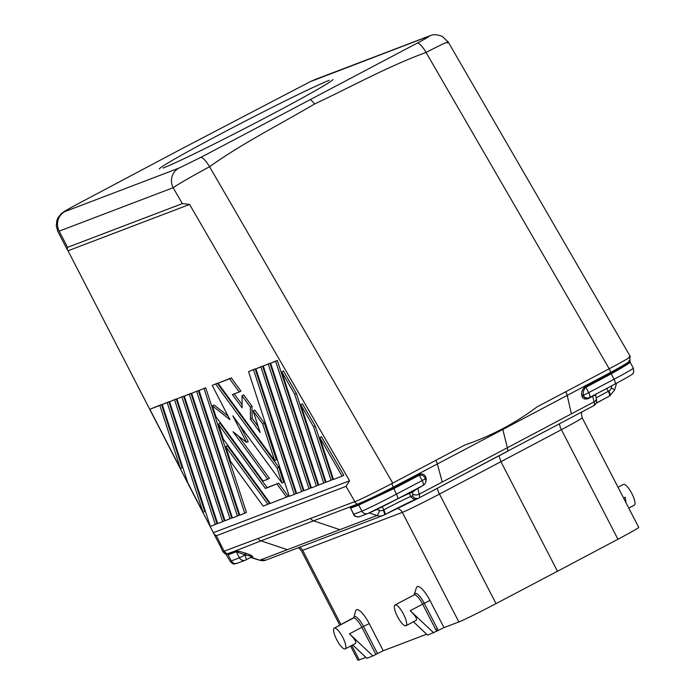 <?xml version="1.0" encoding="UTF-8"?>
<svg xmlns="http://www.w3.org/2000/svg" width="695" height="695" viewBox="0 0 695 695"><rect width="100%" height="100%" fill="white"/><g stroke="black" fill="none" stroke-linecap="round" stroke-linejoin="round"><path stroke-width="1.04" d="M628.819 361.296C632.268 360.323 626.256 364.241 610.783 373.05L611.253 373.849L585.92 387.254C583.591 389.6 582.81 392.249 583.565 395.22A4.83 3.423 133.6 0 0 583.922 396.454C584.625 398.244 586.154 398.73 588.509 397.931M628.862 360.774C632.528 359.897 626.456 363.78 610.636 372.424L502.815 429.475L502.607 428.763C490.401 435.157 477.83 440.56 464.894 444.982L392.736 483.086C374.518 492.616 361.913 498.828 354.928 501.721L354.337 501.946M355.432 643.483C356.665 642.145 354.676 638.931 349.472 633.831L372.928 655.967L366.847 658.287L352.704 644.934M235.44 550.996A1.468 1.407 -110.9 0 1 236.283 551.726L244.614 554.688L245.396 553.159C240.991 551.665 237.673 550.944 235.44 550.996L225.693 554.263L222.826 551.665L219.655 544.706M213.504 532.639L349.585 480.784L189.605 204.443L68.023 250.773L214.121 534.229L216.397 535.741L224.198 551.37L226.874 553.854L225.693 554.263M226.101 554.401L230.071 561.23C234.354 565.86 234.076 563.41 237.186 563.289L245.318 560.196A4.882 4.691 -110.9 0 1 239.428 557.824L231.296 560.917L228.142 554.818L236.283 551.726L239.428 557.824L244.84 555.149L244.614 554.688L245.283 554.914C249.175 555.644 251.303 556.304 251.651 556.886L245.821 559.97A4.882 4.691 -110.9 0 1 245.318 560.196L245.856 559.944A4.882 1.347 -117.8 0 0 244.84 555.149L246.065 553.385C250.513 554.862 252.737 556 252.728 556.799L251.903 557.138M228.273 554.775A1.468 1.407 68.9 0 0 227.43 554.045L260.999 540.849L287.339 549.693L259.765 560.196L251.286 557.355A1.468 1.407 -110.9 0 0 250.912 557.286M287.339 549.693L339.872 529.677L313.532 520.833A4.882 4.691 -110.9 0 1 310.726 518.401L354.259 501.807L357.204 504.188L260.999 540.849A4.882 4.691 -110.9 0 1 258.201 538.417L222.834 551.682M428.172 36.522L310.248 81.671L182.021 148.634L75.303 205.251L65.217 210.846L64.817 211.61A14.656 14.082 69.1 0 0 59.179 231.148L173.142 187.72C179.432 183.437 191.585 176.443 209.577 166.722A14.656 3.927 61.7 0 0 200.933 157.331L417.426 43.029C427.495 37.634 431.074 35.471 428.172 36.522A14.656 14.082 -110.9 0 1 429.64 35.871C431.482 35.81 432.611 32.943 442.315 36.383L448.232 42.047L458.813 60.326M355.527 643.44L345.224 648.878A11.719 3.232 -117.8 0 0 342.696 637.185A11.719 3.232 -117.8 0 0 334.373 628.106L353.451 618.037A11.719 3.232 62.2 0 1 361.86 627.29L363.511 626.438L377.515 653.569L372.928 655.967M355.562 611.148A17.584 4.839 62.2 0 1 369.219 623.624L363.511 626.438A12.441 3.423 62.2 0 0 353.859 617.577L334.278 628.15A11.719 3.232 -117.8 0 0 336.797 639.834A11.719 3.232 -117.8 0 0 345.12 648.93M630.374 356.665L458.856 60.404M68.023 250.773L67.18 249.531L67.554 247.359L59.179 231.148M161.509 404.568L149.851 409.259L180.474 468.604L159.841 405.446L161.509 404.568L182.142 467.726L180.474 468.604M281.753 371.877L318.736 485.067L325.39 482.287L296.313 393.283L283.412 371L281.753 371.877L294.654 394.161L296.313 393.283M204.712 511.451L168.876 401.762L162.213 404.542L187.737 482.66L203.044 512.328L204.712 511.451M269.634 503.467L227.404 445.738L225.736 446.616L230.627 461.576L263.231 506.151L269.634 503.467M288.312 496.352L278.686 483.199L267.115 487.603L220.072 423.298L218.412 424.176L223.295 439.136L270.338 503.441L288.312 496.352M231.279 377.915L218.039 383.206L229.611 378.792L239.236 391.945L240.896 391.068L231.279 377.915L229.611 378.792M242.103 404.672L234.198 393.865M252.016 406.262L243.676 394.873L242.016 395.75L250.348 407.14L250.461 419.25L252.12 418.373L252.016 406.262L250.348 407.14M258.332 426.86L252.12 418.373M264.421 423.22L254.796 410.067L253.136 410.945L262.753 424.098L264.421 423.22L276.367 459.786L274.699 460.663L262.753 424.098M315.33 426.131L302.429 403.838L300.761 404.716L326.094 482.261L332.757 479.48L315.33 426.131L313.662 426.999L300.761 404.716M176.235 398.956L169.58 401.736L176.235 398.956L216.962 523.604L215.302 524.482L210.298 526.384L169.58 401.736M343.782 475.276L321.438 436.686L319.778 437.563L342.122 476.153L343.782 475.276M205.703 387.732L199.039 390.512L205.703 387.732L246.43 512.38L244.762 513.249L239.766 515.16L199.039 390.512M269.938 363.25L263.275 366.03L269.938 363.25L310.656 487.899L308.997 488.776L268.279 364.128M262.571 366.057L255.908 368.837L296.635 493.485L301.63 491.582L303.289 490.705L262.571 366.057L260.912 366.934L301.63 491.582M198.336 390.538L191.681 393.318L198.336 390.538L239.063 515.186L237.403 516.064L196.676 391.415M183.602 396.15L176.947 398.93L183.602 396.15L224.329 520.798L222.669 521.676L217.665 523.578L176.947 398.93M231.696 517.992L190.969 393.344L184.314 396.124L225.032 520.772L231.696 517.992M277.305 360.444L270.642 363.224L275.637 361.322L316.364 485.97L318.023 485.093L277.305 360.444L275.637 361.322M227.977 415.94L214.069 404.95L212.409 405.828L229.889 419.641L212.227 385.421L217.335 383.232L278.808 467.266L283.69 482.226L282.031 483.095L232.851 415.871L246.56 442.42L248.219 441.542L240.027 425.688M246.56 442.42L232.999 431.699L267.74 479.203L269.399 478.325L238.455 436.017M255.204 368.863L248.541 371.651L255.204 368.863L295.931 493.511L294.263 494.388L289.268 496.291L248.541 371.651M314.218 79.942A14.656 14.082 -110.9 0 1 315.547 79.343A14.656 14.082 -110.9 0 1 315.608 79.326L429.562 35.897M216.397 535.741L346.023 486.344L354.928 501.721M611.174 388.175A4.882 0.843 16.3 0 1 614.597 390.008L609.906 395.794A4.882 1.347 -117.8 0 0 608.889 390.998A4.882 4.691 -110.9 0 0 611.174 388.175L611.895 385.716M359.211 659.903L365.874 657.366L358.768 660.076L359.211 659.903L351.74 645.438M369.219 623.624L383.223 650.755L426.626 634.214L383.197 650.772M416.314 587.996A17.584 4.839 62.2 0 1 429.97 600.471L443.975 627.602L459.404 621.73A34.194 1.103 152.7 0 0 496.03 603.616L557.477 571.238L500.93 461.689L439.483 494.058L496.03 603.616M411.466 491.539A1.468 1.407 -110.9 0 1 412.335 492.277L417.764 488.22M383.223 650.755L377.515 653.569M64.817 211.61L178.771 168.19A14.656 14.082 69.1 0 0 173.142 187.72L182.342 203.618L67.554 247.359M357.204 504.188C363.954 501.686 375.96 496.022 393.222 487.204L502.815 429.475L507.35 447.745L594.06 401.866A4.882 3.136 -13.9 0 0 596.31 398.313L595.554 395.264L595.98 393.857M178.771 168.19L200.933 157.331M163.134 168.025A97.691 3.162 -27.3 0 0 258.184 121.521A97.691 3.162 -27.3 0 0 332.983 79.508M329.23 80.342A97.691 3.162 -27.3 0 0 231.626 128.184A97.691 3.162 -27.3 0 0 159.433 169.041M609.863 395.82L609.272 396.133A29.303 0.947 -27.3 0 0 596.006 403.343L609.315 396.107A4.882 1.347 62.2 0 0 608.299 391.311A24.421 0.791 -27.3 0 0 596.214 397.914M383.266 515.386A9.765 9.383 69.1 0 0 384.17 514.969L384.761 514.656A29.303 0.947 152.7 0 1 415.532 499.331M425.253 478.629A1.468 0.99 155.4 0 1 425.913 477.352C424.793 474.39 422.482 473.382 418.998 474.329L419.354 475.189C422.308 474.755 424.289 475.945 425.305 478.768L425.149 478.429M346.023 486.344L349.585 480.784M555.765 572.159L617.951 539.25A34.194 1.103 -27.3 0 0 638.714 527.392M443.949 627.62L459.404 621.73M629.687 356.7L630.139 362.069L633.301 368.194C633.962 371.695 633.77 373.493 632.728 373.589C633.605 373.762 627.672 377.263 614.945 384.1L589.612 397.505A4.882 1.468 -117.9 0 0 588.7 392.649L583.565 395.22A1.468 0.869 -4.3 0 0 581.689 395.116L582.149 396.723A1.468 1.008 150.8 0 1 583.922 396.454A4.882 4.691 -110.9 0 0 588.986 397.783M394.769 500.33A24.421 0.791 152.7 0 1 409.312 493.424L412.335 492.277L412.734 493.902A4.891 1.347 -117.8 0 1 412.561 495.822A4.882 4.691 69.1 0 0 418.459 498.193L418.459 498.193A4.882 4.691 69.1 0 0 418.955 497.968A9.773 2.563 -117.8 0 0 419.033 497.933A9.773 2.563 -117.8 0 0 419.215 494.171L507.35 447.745A9.773 2.693 -117.8 0 1 507.089 451.55A9.773 2.693 -117.8 0 1 507.003 451.585L419.111 497.889M424.037 484.815L417.825 488.585L419.215 494.171A4.882 3.136 166.1 0 1 412.734 493.902M593.643 405.741A9.773 2.815 -117.9 0 0 593.73 405.706A9.773 2.815 -117.9 0 0 594.06 401.866L592.679 396.272A1.468 0.443 62.1 0 1 592.635 395.907M423.22 485.345L397.479 498.906A26.862 0.869 152.7 0 1 368.289 513.301M182.342 203.618L189.605 204.443M358.629 505.1A1.468 1.407 69.3 0 0 357.786 504.37L349.776 507.428A1.468 1.407 -110.9 0 1 350.619 508.158L358.629 505.1L393.605 488.75L419.354 475.189L422.134 480.584L425.323 478.768C426.435 481.435 425.748 483.616 423.255 485.336A4.882 1.216 -117.8 0 0 422.134 480.584L396.393 494.145A31.744 1.025 152.7 0 1 361.895 511.155A4.882 4.691 69.1 0 0 367.785 513.527L359.654 516.62C356.17 517.132 354.137 516.359 353.573 514.3L350.784 508.479M435.791 460.351A4.882 1.216 -117.8 0 1 437.355 463.956L442.246 482.043M310.396 99.715A14.656 4.04 -117.8 0 1 314.574 103.981C279.52 124.692 242.486 143.161 209.577 166.722L392.736 483.086M502.607 428.763C514.76 422.291 526.237 415.002 537.044 406.896L609.202 368.793C626.221 359.723 632.832 355.797 629.018 357.013M314.574 103.981C351.583 86.64 387.654 66.52 426.052 52.438C443.158 43.62 450.221 40.484 447.232 43.012M623.589 498.037L625.213 497.177L626.004 502.711M628.784 508.097L634.335 505.169A11.719 3.232 -117.8 0 0 631.816 493.485A11.719 3.232 -117.8 0 0 623.493 484.389M581.689 395.116C581.246 391.789 582.54 388.879 585.581 386.377A1.468 0.443 -117.9 0 0 585.92 387.254L588.7 392.649L614.033 379.244L611.253 373.849C626.456 365.196 632.354 361.383 628.932 362.408M339.872 529.677L376.985 515.525A9.765 9.383 69.1 0 0 383.171 515.421L384.213 514.952A4.882 1.347 -117.8 0 0 383.197 510.147A4.882 4.691 69.1 0 1 379.6 510.425L377.003 509.557L374.9 510.321M376.907 509.357L382.224 506.803L383.788 509.835A24.421 0.791 152.7 0 1 410.875 496.465L412.561 495.822M595.32 395.672C596.154 394.821 595.268 395.021 592.679 396.272L588.43 398.522C585.468 399.616 583.374 399.017 582.149 396.723M559.171 570.352L557.477 571.238M498.975 455.824L500.93 461.689L561.404 429.692A34.194 1.103 -27.3 0 0 582.167 417.843M438.224 630.443L436.955 631.086L435.73 629.548L437.381 628.706L438.224 630.443L443.975 627.602M413.456 621.782L427.599 635.134L436.955 631.086M416.183 620.331C417.417 619.002 415.428 615.779 410.224 610.679L433.68 632.815M416.322 587.961L414.098 594.929L395.029 604.997A11.719 3.232 -117.8 0 0 397.549 616.7A11.719 3.232 -117.8 0 0 405.871 625.778M416.279 620.288L405.976 625.735A11.719 3.232 -117.8 0 0 403.447 614.033A11.719 3.232 -117.8 0 0 395.125 604.954L414.203 594.885A11.719 3.232 62.2 0 1 422.612 604.137L429.97 600.471M417.426 43.029A14.656 4.144 62.7 0 1 426.052 52.438L609.202 368.793M588.439 397.992A1.468 0.443 -117.9 0 0 588.43 398.522M565.704 391.763A4.882 1.468 -117.9 0 1 567.216 395.394L571.394 413.855M425.8 481.8L426.261 479.02A1.468 0.843 -0.2 0 0 425.601 479.437M357.786 504.37L393.396 487.812L418.998 474.329M425.913 477.352L426.261 479.02M159.841 405.446L149.851 409.259M323.731 483.164L294.654 394.161M168.876 401.762L167.208 402.64L203.044 512.328M167.208 402.64L162.213 404.542M225.736 446.616L267.966 504.344M218.412 424.176L265.447 488.481L278.686 483.199M265.447 488.481L267.115 487.603M277.027 484.076L286.644 497.229M239.236 391.945L232.399 394.552L242.129 407.861L242.016 395.75M250.461 419.25L260.191 432.551L253.136 410.945M274.699 460.663L218.039 383.206M313.662 426.999L331.098 480.358M174.575 399.834L215.302 524.482M342.122 476.153L333.461 479.454L319.778 437.563M204.043 388.609L244.762 513.249M308.997 488.776L304.002 490.679L263.275 366.03M260.912 366.934L255.908 368.837M237.403 516.064L232.399 517.966L191.681 393.318M181.942 397.027L222.669 521.676M230.036 518.87L189.309 394.221L184.314 396.124M189.309 394.221L190.969 393.344M316.364 485.97L311.369 487.873L270.642 363.224M212.227 385.421L217.335 383.232M215.667 384.109L277.149 468.143L278.808 467.266M282.031 483.095L277.149 468.143M267.74 479.203L263.005 481.001L215.963 416.705L212.409 405.828M253.545 369.74L294.263 494.388M585.581 386.377L610.783 373.05L610.636 372.424A4.882 1.477 62.3 0 0 609.159 368.819M246.065 553.385L245.396 553.159M259.765 560.196A9.765 9.383 69.1 0 0 265.95 560.092L383.171 515.421M588.022 398.148L589.065 397.748A4.882 4.691 -110.9 0 0 589.568 397.523L614.893 384.127M375.865 654.421L361.86 627.29L349.472 633.831M251.703 556.86A1.468 1.407 -110.9 0 1 252.728 556.799M350.619 508.158L353.764 514.248A4.882 4.691 69.1 0 0 359.61 516.637M228.142 554.818A1.468 1.407 71.3 0 0 227.308 554.089M310.726 518.401L258.201 538.417M340.993 624.605L302.664 550.353L402.318 512.371L458.865 621.929M237.69 563.063A4.882 4.691 -110.9 0 1 231.296 560.917M353.764 514.248L361.895 511.155L358.742 505.048A1.468 1.407 67 0 0 357.899 504.327M302.664 550.353A7.324 7.037 69.1 0 0 299.667 547.243M633.275 368.176A31.744 1.025 152.7 0 1 614.033 379.244A4.882 1.468 -117.9 0 1 614.945 384.1M606.805 388.409L608.299 391.311L608.889 390.998M367.785 513.527L397.514 498.888A4.882 1.216 -117.8 0 0 396.393 494.145L393.222 487.204A4.882 1.216 62 0 0 391.676 483.642M396.784 508.427A7.324 7.037 -110.9 0 1 402.318 512.371A34.194 1.103 152.7 0 0 439.483 494.058A7.324 1.833 -117.8 0 1 437.45 488.229M379.6 510.425A4.882 1.06 108.6 0 1 376.985 515.525L369.236 512.927M409.312 493.424L410.875 496.465A4.882 4.691 -110.9 0 0 416.722 498.854M383.197 510.147L383.788 509.835A4.882 1.347 62.2 0 1 384.804 514.639L419.033 497.933L593.73 405.706C596.188 404.368 597.057 401.901 596.31 398.313M559.527 423.802A7.324 2.198 -117.9 0 0 561.404 429.692L617.951 539.25M414.654 594.295A12.441 3.423 62.2 0 1 424.263 603.295L437.381 628.706M435.73 629.548L422.612 604.137L410.224 610.679M265.95 560.092L259.556 560.213L250.339 557.373M245.856 559.944L251.798 556.817M64.974 210.993L61.403 213.521L58.093 217.578L56.868 220.445L56.286 226.005L57.859 231.478L67.146 249.462M219.55 544.75L214.164 534.307M614.589 390.034L616.587 383.232M310.457 81.576L315.547 79.343M298.476 547.695L301.352 550.692L339.82 625.222M350.575 646.055L357.899 660.25M353.859 617.594L355.571 611.114M589.065 397.748L589.612 397.505M384.804 514.639L384.213 514.952M581.776 412.031L581.42 413.499L582.167 417.782L638.714 527.349M397.514 498.888L423.255 485.336M609.906 395.794L609.315 396.107M623.389 484.432L618.029 487.264"/></g></svg>
